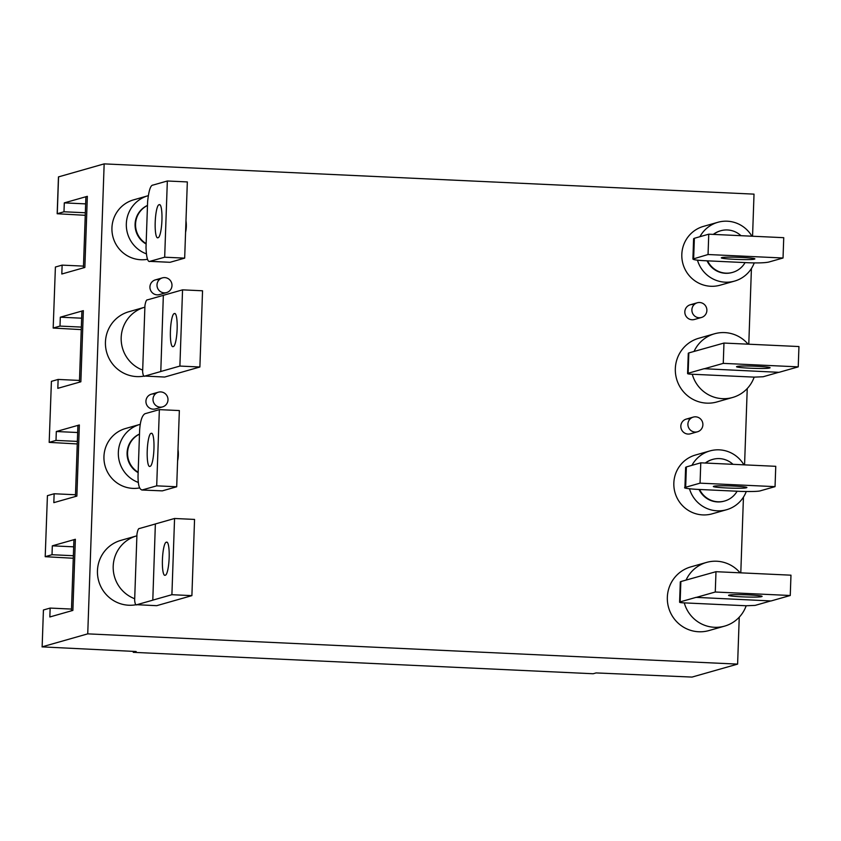 <?xml version="1.0" encoding="UTF-8"?>
<svg xmlns="http://www.w3.org/2000/svg" width="841" height="841" viewBox="0 0 841 841"><rect width="100%" height="100%" fill="white"/><g stroke="black" fill="none" stroke-linecap="round" stroke-linejoin="round"><path stroke-width="1.26" d="M695.118 432.064A7.643 7.495 -105.9 0 1 693.299 417.094A7.643 7.495 -105.9 0 1 702.834 423.58A7.643 7.495 -105.9 0 1 695.118 432.064M164.216 292.847A7.643 7.495 -105.9 0 1 162.397 277.877A7.643 7.495 -105.9 0 1 171.932 284.363A7.643 7.495 -105.9 0 1 164.216 292.847M160.221 407.16A7.643 7.495 -105.9 0 1 158.402 392.19A7.643 7.495 -105.9 0 1 167.937 398.676A7.643 7.495 -105.9 0 1 160.221 407.16M699.113 317.751A7.643 7.495 -105.9 0 1 697.284 302.781A7.643 7.495 -105.9 0 1 706.829 309.267A7.643 7.495 -105.9 0 1 699.113 317.751M161.935 220.258A16.557 3.08 92.7 0 1 158.234 237.656L157.751 237.793A16.557 3.08 92.7 0 1 157.561 237.824A16.557 3.08 92.7 0 1 155.228 221.656A16.557 3.08 92.7 0 1 158.907 204.773L159.391 204.636A16.557 3.08 92.7 0 1 159.58 204.615A16.557 3.08 92.7 0 1 161.935 220.258M147.48 205.414A21.645 21.225 74.1 0 0 146.134 244.016M167.338 180.994L164.678 257.209L184.673 258.134L187.333 181.929L167.338 180.994L152.936 185.094C150.55 185.115 148.773 190.644 147.606 201.693L147.48 205.509A21.645 21.225 74.1 0 0 146.145 243.617L146.008 247.422C146.418 258.029 147.837 262.655 150.276 261.299L169.724 262.287M148.184 195.701A30.56 29.971 74.1 0 0 147.974 195.764A30.56 29.971 74.1 0 0 126.329 223.927A30.56 29.971 74.1 0 0 146.239 253.793M147.974 195.764L133.572 199.864A30.56 29.971 74.1 0 0 112.147 232.694A30.56 29.971 74.1 0 0 140.868 259.743A30.56 29.971 74.1 0 0 147.596 259.28M185.577 232.305A30.56 29.971 74.1 0 0 185.977 220.763M147.48 205.509L146.145 243.617M169.777 262.287L149.782 261.362L164.678 257.209M184.673 258.134L170.271 262.234M150.245 466.292A16.557 3.08 -87.3 0 0 153.945 448.894A16.557 3.08 -87.3 0 0 151.59 433.252A16.557 3.08 -87.3 0 0 151.401 433.273L150.917 433.409A16.557 3.08 -87.3 0 0 147.249 450.292A16.557 3.08 -87.3 0 0 149.572 466.461A16.557 3.08 -87.3 0 0 149.772 466.429L150.245 466.292M177.998 449.399A30.56 29.971 -105.9 0 1 177.588 460.942M139.617 487.917A30.56 29.971 -105.9 0 1 132.878 488.379A30.56 29.971 -105.9 0 1 104.158 461.331A30.56 29.971 -105.9 0 1 125.582 428.5L139.984 424.4A30.56 29.971 -105.9 0 1 140.205 424.337M138.26 482.429A30.56 29.971 -105.9 0 1 118.339 452.563A30.56 29.971 -105.9 0 1 139.984 424.4M138.145 472.653A21.645 21.225 -105.9 0 1 139.49 434.051M176.694 486.771L156.699 485.846L142.297 489.935C139.438 489.788 138.008 485.162 138.029 476.059L138.155 472.253A21.645 21.225 -105.9 0 1 139.49 434.145L139.627 430.329C140.247 421.057 142.024 415.517 144.957 413.73L159.359 409.63L179.354 410.566L176.694 486.771L162.292 490.871L141.803 489.998L162.292 490.871M138.155 472.253L139.49 434.145M156.699 485.846L159.359 409.63M733.478 486.056A16.557 1.009 2 0 1 746.903 487.517A16.557 1.009 2 0 1 746.598 487.696L746.125 487.833A16.557 1.009 2 0 1 728.295 488.032A16.557 1.009 2 0 1 713.336 486.497A16.557 1.009 2 0 1 713.631 486.319L714.104 486.182A16.557 1.009 2 0 1 733.478 486.056M699.05 489.451A21.645 21.225 74.1 0 0 724.154 501.152L724.627 501.015A21.645 21.225 74.1 0 0 737.105 491.228L740.847 491.407C752.285 491.68 758.887 491.449 760.653 490.734L775.045 486.645L775.759 466.313L700.774 462.823L686.372 466.923L685.667 487.244L684.91 487.685L685.625 467.365L686.372 466.923M700.774 462.823L700.059 483.155L685.667 487.244C682.598 487.906 685.993 488.589 695.864 489.304L699.607 489.483A21.645 21.225 74.1 0 0 724.627 501.015M689.494 488.831A30.56 29.971 74.1 0 0 726.592 509.73A30.56 29.971 74.1 0 0 746.251 491.554M743.928 464.842A30.56 29.971 74.1 0 0 709.878 450.934L695.475 455.023A30.56 29.971 74.1 0 0 673.841 483.028A30.56 29.971 74.1 0 0 712.19 513.819L726.592 509.73M732.984 464.327A21.645 21.225 74.1 0 0 705.588 463.055M709.878 450.934A30.56 29.971 74.1 0 0 691.933 465.336M712.79 459.375L712.306 459.512A21.645 21.225 74.1 0 0 705.294 463.034M699.607 489.483L737.105 491.228M700.059 483.155L775.045 486.645M769.315 368.064A16.557 1.009 2 0 1 749.951 368.19A16.557 1.009 2 0 1 736.527 366.729A16.557 1.009 2 0 1 736.821 366.55L737.305 366.413A16.557 1.009 2 0 1 755.134 366.213A16.557 1.009 2 0 1 770.093 367.748A16.557 1.009 2 0 1 769.799 367.927L769.336 367.412M748.08 344.179A33.104 32.463 74.1 0 0 714.514 333.782L698.766 338.261A33.104 32.463 74.1 0 0 675.334 368.589A33.104 32.463 74.1 0 0 716.879 401.956L732.616 397.478A33.104 32.463 74.1 0 0 754.167 377.125L692.269 374.245A33.104 32.463 74.1 0 0 732.616 397.478M714.514 333.782A33.104 32.463 74.1 0 0 694.067 351.422M778.734 372.311L763.113 376.757L754.167 377.125M798.235 366.865L723.26 363.375L723.964 343.054L798.95 346.545L798.235 366.865L779.039 372.321L704.054 368.726L688.127 373.257L688.832 352.915L688.285 353.231L687.581 373.572L688.127 373.257C686.992 373.688 687.864 373.993 690.724 374.171L692.269 374.245M723.26 363.375L704.054 368.831M723.964 343.054L688.832 352.915M754.587 259.06A16.557 1.009 -178 0 0 754.882 258.881A16.557 1.009 -178 0 0 741.457 257.42A16.557 1.009 -178 0 0 722.093 257.546L721.61 257.682A16.557 1.009 -178 0 0 721.315 257.861A16.557 1.009 -178 0 0 736.274 259.396A16.557 1.009 -178 0 0 754.104 259.196L754.598 258.681M713.284 234.397A21.645 21.225 -105.9 0 1 720.295 230.876L720.779 230.739A21.645 21.225 -105.9 0 1 740.974 235.69M713.567 234.418A21.645 21.225 -105.9 0 1 720.779 230.739M699.922 236.699A30.56 29.971 -105.9 0 1 717.857 222.297A30.56 29.971 -105.9 0 1 751.917 236.205M754.23 262.918A30.56 29.971 -105.9 0 1 734.571 281.094L720.169 285.183A30.56 29.971 -105.9 0 1 681.82 254.392A30.56 29.971 -105.9 0 1 703.454 226.387L717.857 222.297M734.571 281.094A30.56 29.971 -105.9 0 1 697.473 260.195M783.034 258.008L708.048 254.518L708.753 234.187L783.738 237.688L783.034 258.008L768.632 262.098C764.784 262.876 758.183 263.096 748.837 262.77L745.084 262.592A21.645 21.225 -105.9 0 1 732.616 272.379L732.133 272.516A21.645 21.225 -105.9 0 1 707.039 260.815M732.616 272.379A21.645 21.225 -105.9 0 1 707.596 260.847L703.843 260.668C695.108 260.163 691.701 259.48 693.646 258.608L694.361 238.287L693.604 238.728L692.9 259.049L708.048 254.518M745.084 262.592L707.596 260.847M708.753 234.187L694.361 238.287M162.429 559.664A16.557 3.08 -87.3 0 0 164.783 575.318A16.557 3.08 -87.3 0 0 164.973 575.297L165.456 575.16A16.557 3.08 -87.3 0 0 169.136 558.266A16.557 3.08 -87.3 0 0 166.802 542.109A16.557 3.08 -87.3 0 0 166.613 542.13L166.129 542.266A16.557 3.08 -87.3 0 0 162.429 559.664M136.263 604.7A33.104 32.463 -105.9 0 1 128.799 605.236A33.104 32.463 -105.9 0 1 97.682 575.938A33.104 32.463 -105.9 0 1 120.894 540.364L136.641 535.885A33.104 32.463 -105.9 0 1 136.894 535.812L134.697 598.729A33.104 32.463 -105.9 0 1 113.199 566.35A33.104 32.463 -105.9 0 1 136.641 535.885M155.364 523.985L139.532 528.484C138.492 528.253 137.63 530.177 136.946 534.245L136.894 535.812M174.56 518.487L171.9 594.703L191.895 595.638L194.555 519.423L174.56 518.487L155.364 523.954L152.799 600.169L136.862 604.7L156.5 605.667M134.697 598.729L134.644 600.295C135.054 604.069 135.8 605.531 136.862 604.7L156.521 605.678M191.895 595.638L156.889 605.625M171.9 594.703L152.705 600.159M761.326 596.7A16.557 1.009 2 0 1 741.962 596.826A16.557 1.009 2 0 1 728.537 595.365A16.557 1.009 2 0 1 728.832 595.186L729.315 595.05A16.557 1.009 2 0 1 747.144 594.85A16.557 1.009 2 0 1 762.104 596.385A16.557 1.009 2 0 1 761.809 596.563L761.357 596.048M740.101 572.805A33.104 32.463 74.1 0 0 706.524 562.419L690.787 566.897A33.104 32.463 74.1 0 0 667.344 597.226A33.104 32.463 74.1 0 0 708.889 630.582L724.637 626.114A33.104 32.463 74.1 0 0 746.177 605.762L684.28 602.881A33.104 32.463 74.1 0 0 724.637 626.114M706.524 562.419A33.104 32.463 74.1 0 0 686.077 580.059M770.755 600.947L755.123 605.394L746.177 605.762M790.256 595.502L715.27 592.011L715.985 571.691L790.971 575.181L790.256 595.502L771.06 600.958L696.075 597.362L680.138 601.893L680.853 581.552L680.306 581.867L679.591 602.209L680.138 601.893C679.013 602.324 679.875 602.629 682.734 602.808L684.28 602.881M715.27 592.011L696.075 597.467M715.985 571.691L680.853 581.552M170.418 331.028A16.557 3.08 -87.3 0 0 172.762 346.681A16.557 3.08 -87.3 0 0 172.962 346.66L173.446 346.524A16.557 3.08 -87.3 0 0 177.115 329.64A16.557 3.08 -87.3 0 0 174.791 313.472A16.557 3.08 -87.3 0 0 174.592 313.493L174.119 313.63A16.557 3.08 -87.3 0 0 170.418 331.028M144.253 376.064A33.104 32.463 -105.9 0 1 136.778 376.6A33.104 32.463 -105.9 0 1 105.672 347.301A33.104 32.463 -105.9 0 1 128.883 311.727L144.631 307.249A33.104 32.463 -105.9 0 1 144.883 307.186L142.686 370.093A33.104 32.463 -105.9 0 1 121.178 337.714A33.104 32.463 -105.9 0 1 144.631 307.249M163.343 295.349L147.511 299.848C146.471 299.617 145.619 301.541 144.936 305.609L144.883 307.186M182.55 289.851L179.89 366.066L199.885 367.002L202.544 290.786L182.55 289.851L163.343 295.317L160.789 371.533L144.852 376.064L164.479 377.031M142.686 370.093L142.623 371.659C143.044 375.433 143.779 376.894 144.852 376.064L164.5 377.041M199.885 367.002L164.868 376.989M179.89 366.066L160.684 371.522M85.645 203.879L64.294 202.881L87.338 196.331L85.898 196.741L83.417 267.869L84.857 267.459L87.338 196.331L84.857 267.459L61.813 274.008L62.129 265.125L55.401 267.028L53.183 328.053L81.262 329.619M81.661 318.192L60.31 317.194L83.343 310.644L81.903 311.054L79.422 382.192L80.862 381.782L83.343 310.644L80.862 381.782L57.819 388.332L58.134 379.438L51.417 381.351L49.188 442.377L77.267 443.943M77.666 432.516L56.315 431.517L79.348 424.968L77.908 425.378L75.427 496.505L76.867 496.095L79.348 424.968L76.867 496.095L53.824 502.645L54.139 493.762L47.422 495.664L45.204 556.689L73.272 558.256M73.672 546.829L52.321 545.83L75.364 539.281L73.924 539.691L71.432 610.829L72.873 610.419L75.364 539.281L72.873 610.419L49.84 616.968L50.145 608.075L43.427 609.988L42.145 646.824L87.737 633.862L104.158 163.879L754.02 194.134L752.558 236.226M701.468 317.478L694.414 319.485A7.643 7.495 -105.9 0 1 684.879 312.989A7.643 7.495 -105.9 0 1 692.585 304.516M162.586 406.886L155.522 408.894A7.643 7.495 -105.9 0 1 145.987 402.408A7.643 7.495 -105.9 0 1 153.703 393.924M697.473 431.79L690.419 433.798A7.643 7.495 -105.9 0 1 680.884 427.312A7.643 7.495 -105.9 0 1 688.6 418.829M166.571 292.573L159.517 294.581A7.643 7.495 -105.9 0 1 149.982 288.085A7.643 7.495 -105.9 0 1 157.698 279.611M64.294 202.881L63.99 211.774L57.177 213.74L58.46 176.904L104.158 163.879M60.31 317.194L59.995 326.087L53.277 328.001M56.315 431.517L56 440.411L49.283 442.313M52.321 545.83L52.016 554.724L45.288 556.637M42.145 646.824L43.427 609.988M50.145 608.075L71.496 609.073M73.367 555.722L52.016 554.724M45.204 556.689L47.422 495.664M54.139 493.762L75.49 494.75M77.351 441.399L56 440.411M49.188 442.377L51.417 381.351M58.134 379.438L79.485 380.437M81.346 327.086L59.995 326.087M739.25 617.178L737.61 664.117L692.017 677.079L596.069 672.926L593.189 673.746L133.277 652.332L136.158 651.512L42.05 646.876M85.246 215.307L57.177 213.74M53.183 328.053L55.401 267.028M62.129 265.125L83.48 266.113M85.34 212.762L63.99 211.774M751.423 268.51L748.784 344.211M747.239 388.542L744.569 464.863M743.444 497.147L740.795 572.847M737.61 664.117L87.737 633.862M133.32 651.386L133.277 652.332M158.907 204.773L160.032 204.826M150.917 433.409L152.053 433.462M746.125 487.833L746.146 487.191M754.104 259.196L754.125 258.555M167.264 542.319L166.129 542.266M175.243 313.682L174.119 313.63M58.555 176.852L57.272 213.688M693.299 417.094L686.245 419.102M162.397 277.877L155.343 279.885M158.402 392.19L151.348 394.198M697.284 302.781L690.23 304.778"/></g></svg>
